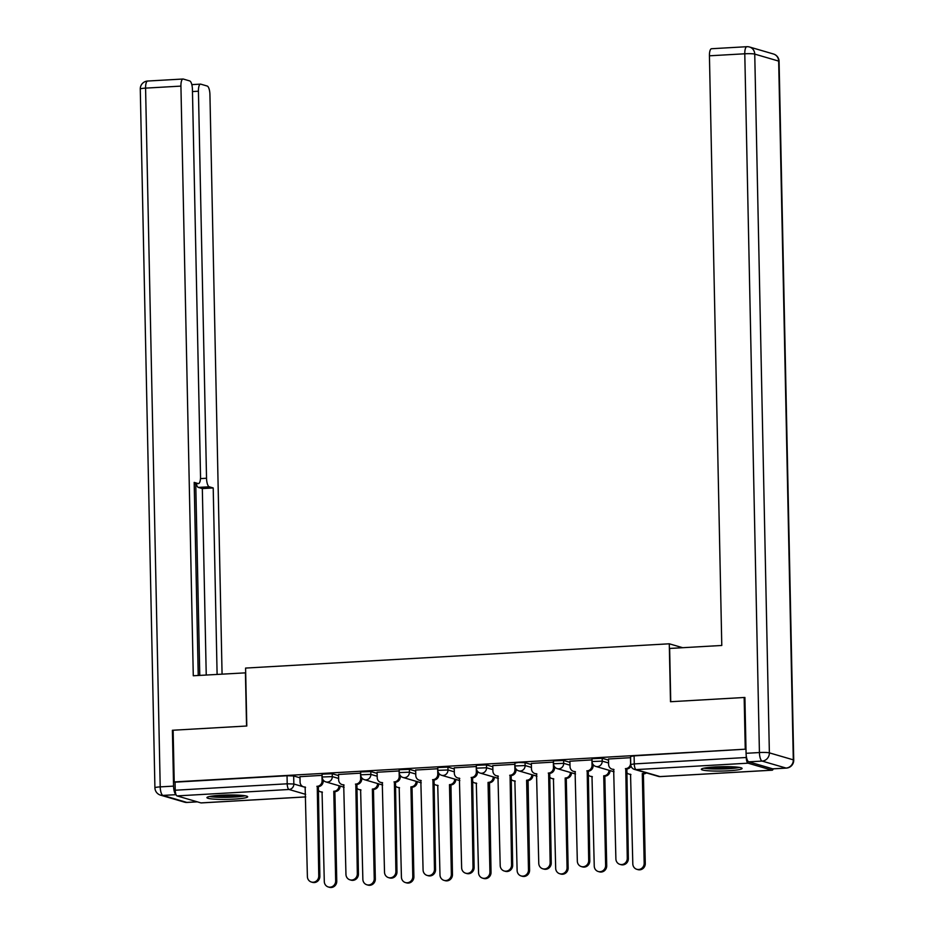 <?xml version="1.0" encoding="UTF-8"?>
<svg xmlns="http://www.w3.org/2000/svg" width="934" height="934" viewBox="0 0 934 934"><rect width="100%" height="100%" fill="white"/><g stroke="black" fill="none" stroke-linecap="round" stroke-linejoin="round"><path stroke-width="1.4" d="M338.563 775.594L332.235 773.749L322.067 774.146L322.137 776.995L332.306 776.609L338.622 778.454M377.126 773.387L370.798 771.542L360.629 771.928L360.699 774.788L370.868 774.391L377.184 776.247M415.688 771.18L409.361 769.324L399.192 769.721L399.262 772.581L409.431 772.184L415.747 774.029M454.251 768.962L447.935 767.118L437.766 767.514L437.824 770.363L447.993 769.978L454.309 771.823M492.813 766.756L486.497 764.911L476.328 765.296L476.387 768.157L486.556 767.771L492.872 769.616M531.376 764.549L525.06 762.704L518.417 762.483L514.891 763.09L514.949 765.95L525.118 765.553L531.434 767.398M569.938 762.331L563.622 760.486L553.453 760.883L553.512 763.743L563.681 763.347L569.997 765.191M608.501 760.124L602.185 758.28L592.016 758.677L592.074 761.525L602.243 761.14L608.559 762.985M728.298 770.795A20.385 2.183 178.8 0 0 742.086 768.449A20.385 2.183 178.8 0 0 715.117 766.942A20.385 2.183 178.8 0 0 701.329 769.301A20.385 2.183 178.8 0 0 728.298 770.795M233.909 799.13A20.385 2.183 178.8 0 0 247.685 796.784A20.385 2.183 178.8 0 0 220.716 795.278A20.385 2.183 178.8 0 0 206.928 797.636A20.385 2.183 178.8 0 0 233.909 799.13M201.335 802.878A5.23 1.67 -93.3 0 1 201.149 802.925A5.23 1.67 -93.3 0 1 200.962 802.901L177.028 795.908A5.23 1.67 -93.3 0 1 175.23 790.222L175.055 782.167L287.042 775.745L293.673 775.956L300.001 777.8M744.164 697.5L670.495 701.726L669.281 643.795L245.584 668.079L246.798 726.01L173.129 730.225L174.214 781.921L745.25 749.196L744.164 697.5L744.912 697.721M175.055 782.167L174.214 781.921M746.219 755.489L746.254 757.497A5.23 1.67 86.7 0 0 748.064 763.183L771.986 770.176A5.23 1.67 86.7 0 0 772.173 770.2A5.23 1.67 86.7 0 0 773.2 768.857M634.104 755.863L634.279 763.907L630.742 764.514L630.578 756.458L634.104 755.863L745.25 749.196M630.602 757.684L608.478 758.992M592.039 759.891L569.915 761.21M553.477 762.109L531.353 763.417M514.914 764.316L492.79 765.623M476.352 766.522L454.228 767.83M437.789 768.729L415.665 770.048M399.227 770.947L377.103 772.255M360.664 773.154L338.54 774.461M322.102 775.36L299.977 776.679M682.684 647.706L669.281 643.795M594.222 765.646L593.125 765.717A5.23 4.915 106.3 0 1 588.292 771.157L589.798 860.798A6.013 5.662 106.3 0 1 582.431 866.892L581.333 866.565A6.013 5.662 -73.7 0 0 588.7 860.471L587.194 770.83A5.23 4.915 -73.7 0 0 592.028 765.355L593.125 765.682L593.102 764.537M555.66 767.853L554.562 767.923M517.097 770.071L516 770.13M478.535 772.278L477.437 772.336M439.972 774.484L438.875 774.555M401.41 776.703L400.312 776.761A5.23 4.915 106.3 0 1 395.479 782.202L396.985 871.842A6.013 5.662 106.3 0 1 389.618 877.937L388.521 877.621A6.013 5.662 -73.7 0 0 395.888 871.527L394.382 781.886A5.23 4.915 -73.7 0 0 399.215 776.411L400.312 776.726L400.289 775.594M362.847 778.909L361.75 778.968A5.23 4.915 106.3 0 1 356.916 784.42L358.423 874.049A6.013 5.662 106.3 0 1 351.056 880.155L349.946 879.828A6.013 5.662 -73.7 0 0 357.325 873.734L355.819 784.093A5.23 4.915 -73.7 0 0 360.652 778.617L361.75 778.933L361.727 777.8M324.285 781.116L323.187 781.186A5.23 4.915 106.3 0 1 318.354 786.626L319.86 876.267A6.013 5.662 106.3 0 1 312.493 882.361L311.384 882.035A6.013 5.662 -73.7 0 0 318.763 875.94L317.256 786.3A5.23 4.915 -73.7 0 0 322.09 780.824L323.187 781.151L323.164 780.007M608.478 758.922L608.594 764.409A5.23 4.915 -73.7 0 0 613.65 769.324L615.891 858.918A6.013 5.662 -73.7 0 0 619.896 864.359A6.013 5.662 -73.7 0 0 627.263 858.264L625.757 768.624A5.23 4.915 -73.7 0 0 630.59 763.148L630.719 763.183M631.045 766.172A5.23 4.915 106.3 0 1 626.854 768.951L628.36 858.579A6.013 5.662 106.3 0 1 620.993 864.674L619.896 864.359M614.023 769.628A5.23 4.915 106.3 0 1 613.171 769.464L612.074 769.137M630.473 757.661L630.59 763.148M625.383 768.647L626.492 768.962M646.433 772.908A5.23 4.915 106.3 0 1 643.771 773.889L642.674 773.562A5.23 4.915 -73.7 0 0 645.324 772.581M626.562 772.406A5.23 4.915 -73.7 0 0 630.555 774.263L632.808 863.857A6.013 5.662 -73.7 0 0 636.801 869.297A6.013 5.662 -73.7 0 0 644.18 863.203L642.3 773.586M643.398 773.912L645.277 863.53A6.013 5.662 106.3 0 1 637.899 869.624L636.801 869.297M630.929 774.566A5.23 4.915 106.3 0 1 630.076 774.403L628.979 774.076M569.915 761.128L570.032 766.616A5.23 4.915 -73.7 0 0 575.087 771.531L577.329 861.125A6.013 5.662 -73.7 0 0 581.333 866.565M575.461 771.834A5.23 4.915 106.3 0 1 574.608 771.671L573.511 771.356M591.911 759.867L592.028 765.355M586.821 770.854L587.918 771.18M531.353 763.347L531.469 768.822A5.23 4.915 -73.7 0 0 536.525 773.737L538.766 863.331A6.013 5.662 -73.7 0 0 542.771 868.783A6.013 5.662 -73.7 0 0 550.138 862.689L548.632 773.048A5.23 4.915 -73.7 0 0 553.465 767.561L554.562 767.888A5.23 4.915 106.3 0 1 549.729 773.364L551.235 863.004A6.013 5.662 106.3 0 1 543.868 869.099L542.771 868.783M554.539 766.756L554.562 767.888M536.898 774.041A5.23 4.915 106.3 0 1 536.046 773.877L534.948 773.562M553.348 762.086L553.465 767.561M548.258 773.072L549.355 773.387M748.776 761.84L772.698 768.834L786.054 768.063L762.121 761.082L748.776 761.84A7.834 2.51 -93.3 0 1 746.079 753.306L744.9 697.453L670.74 701.714L669.631 648.453L721.784 645.464L709.431 55.806A7.834 2.51 -93.3 0 1 711.521 48.731L746.873 46.7A7.834 2.51 86.7 0 0 744.783 53.787L709.431 55.806M245.689 672.842L193.28 675.761L180.927 86.103L145.576 88.123L160.216 786.883L173.561 786.113L172.393 730.271L246.553 726.022L245.432 672.772M200.483 478.605L206.531 478.255L198.428 91.217L192.462 91.555M206.531 478.255A7.834 2.51 86.7 0 0 209.239 486.789L198.358 487.42A7.834 2.51 -93.3 0 1 196.268 483.719M217.108 674.395L213.209 487.957L209.239 486.789M222.07 674.103L209.928 94.567A7.834 2.51 86.7 0 0 207.231 86.045L200.798 84.165A7.834 2.51 86.7 0 0 200.518 84.13A7.834 2.51 86.7 0 0 198.428 91.217M194.214 483.777L198.16 483.555A7.834 2.51 86.7 0 0 198.44 483.59A7.834 2.51 86.7 0 0 200.53 476.503L192.427 89.454A7.834 2.51 86.7 0 0 189.719 80.931L183.297 79.051A7.834 2.51 86.7 0 0 183.017 79.016A7.834 2.51 86.7 0 0 180.927 86.103M198.16 483.555L194.179 482.399L198.23 675.469M173.14 730.481L172.393 730.271M173.561 786.113A7.834 2.51 86.7 0 0 175.966 794.519M199.771 675.387L195.755 483.742M206.239 675.013L202.328 488.575L198.358 487.42M202.328 488.575L213.209 487.957M737.848 767.211A17.641 1.891 -1.2 0 1 721.702 768.682A17.641 1.891 -1.2 0 1 705.509 767.888M712.385 767.129A16.333 1.751 178.8 0 0 730.948 766.744M703.851 768.192A20.256 2.172 178.8 0 0 721.713 768.962A20.256 2.172 178.8 0 0 739.53 767.444M243.459 795.546A17.641 1.891 -1.2 0 1 227.301 797.017A17.641 1.891 -1.2 0 1 211.107 796.223M217.984 795.464A16.333 1.751 178.8 0 0 236.559 795.067M209.45 796.527A20.256 2.172 178.8 0 0 227.312 797.297A20.256 2.172 178.8 0 0 245.128 795.78M608.945 770.293L610.042 770.62A5.23 4.915 106.3 0 1 605.209 776.096L604.111 775.78A5.23 4.915 -73.7 0 0 608.945 770.293L608.945 770.27M588 774.625A5.23 4.915 -73.7 0 0 591.993 776.469L594.246 866.063A6.013 5.662 -73.7 0 0 598.239 871.504A6.013 5.662 -73.7 0 0 605.617 865.409L603.738 775.792M604.835 776.119L606.715 865.736A6.013 5.662 106.3 0 1 599.336 871.831L598.239 871.504M592.366 776.773A5.23 4.915 106.3 0 1 591.514 776.609L590.416 776.294M571.48 772.792L571.48 772.827A5.23 4.915 106.3 0 1 566.646 778.302L565.537 777.987A5.23 4.915 -73.7 0 0 570.382 772.511L570.382 772.476M549.437 776.831A5.23 4.915 -73.7 0 0 553.43 778.676L555.683 868.27A6.013 5.662 -73.7 0 0 559.676 873.722A6.013 5.662 -73.7 0 0 567.055 867.628L565.175 778.01M566.273 778.326L568.152 867.943A6.013 5.662 106.3 0 1 560.774 874.037L559.676 873.722M553.804 778.991A5.23 4.915 106.3 0 1 552.951 778.828L551.854 778.501M492.79 765.553L492.907 771.04A5.23 4.915 -73.7 0 0 497.95 775.944L500.204 865.549A6.013 5.662 -73.7 0 0 504.208 870.99A6.013 5.662 -73.7 0 0 511.575 864.896L510.069 775.255A5.23 4.915 -73.7 0 0 514.903 769.779L516 770.095A5.23 4.915 106.3 0 1 511.167 775.57L512.673 865.211A6.013 5.662 106.3 0 1 505.306 871.305L504.208 870.99M515.977 768.962L516 770.095M498.336 776.259A5.23 4.915 106.3 0 1 497.483 776.096L496.386 775.769M514.786 764.292L514.903 769.779M509.695 775.278L510.793 775.594M454.228 767.76L454.344 773.247A5.23 4.915 -73.7 0 0 459.388 778.162L461.641 867.756A6.013 5.662 -73.7 0 0 465.646 873.197A6.013 5.662 -73.7 0 0 473.013 867.102L471.507 777.462A5.23 4.915 -73.7 0 0 476.34 771.986L477.437 772.313A5.23 4.915 106.3 0 1 472.604 777.788L474.11 867.429A6.013 5.662 106.3 0 1 466.743 873.524L465.646 873.197M477.414 771.169L477.437 772.313M459.773 778.466A5.23 4.915 106.3 0 1 458.921 778.302L457.823 777.975M476.223 766.499L476.34 771.986M471.133 777.485L472.23 777.812M415.665 769.978L415.782 775.454A5.23 4.915 -73.7 0 0 420.825 780.369L423.079 869.963A6.013 5.662 -73.7 0 0 427.083 875.403A6.013 5.662 -73.7 0 0 434.45 869.309L432.944 779.68A5.23 4.915 -73.7 0 0 437.777 774.193L438.875 774.519A5.23 4.915 106.3 0 1 434.041 779.995L435.548 869.636A6.013 5.662 106.3 0 1 428.181 875.73L427.083 875.403M438.852 773.375L438.875 774.519M421.211 780.672A5.23 4.915 106.3 0 1 420.358 780.509L419.261 780.194M437.661 768.717L437.777 774.193M432.57 779.692L433.668 780.018M527.71 780.532L526.974 780.194A5.23 4.915 -73.7 0 0 531.82 774.718L532.917 775.033A5.23 4.915 106.3 0 1 528.084 780.52L529.59 870.149A6.013 5.662 106.3 0 1 522.211 876.255L521.114 875.929A6.013 5.662 -73.7 0 0 528.481 869.834L526.613 780.217M510.875 779.038A5.23 4.915 -73.7 0 0 514.867 780.894L517.121 870.488A6.013 5.662 -73.7 0 0 521.114 875.929M515.241 781.198A5.23 4.915 106.3 0 1 514.389 781.034L513.291 780.707M489.147 782.75L488.412 782.4A5.23 4.915 -73.7 0 0 493.257 776.925L494.355 777.251A5.23 4.915 106.3 0 1 489.521 782.727L491.027 872.368A6.013 5.662 106.3 0 1 483.649 878.462L482.551 878.135A6.013 5.662 -73.7 0 0 489.918 872.041L488.05 782.423M472.312 781.244A5.23 4.915 -73.7 0 0 476.305 783.101L478.547 872.695A6.013 5.662 -73.7 0 0 482.551 878.135M476.679 783.404A5.23 4.915 106.3 0 1 475.826 783.241L474.729 782.926M450.585 784.957L449.849 784.618A5.23 4.915 -73.7 0 0 454.695 779.131L455.792 779.458A5.23 4.915 106.3 0 1 450.959 784.934L452.465 874.574A6.013 5.662 106.3 0 1 445.086 880.669L443.989 880.353A6.013 5.662 -73.7 0 0 451.356 874.259L449.488 784.642M433.738 783.463A5.23 4.915 -73.7 0 0 437.742 785.307L439.984 874.901A6.013 5.662 -73.7 0 0 443.989 880.353M438.116 785.611A5.23 4.915 106.3 0 1 437.264 785.447L436.166 785.132M377.103 772.184L377.219 777.672A5.23 4.915 -73.7 0 0 382.263 782.575L384.516 872.181A6.013 5.662 -73.7 0 0 388.521 877.621M382.648 782.89A5.23 4.915 106.3 0 1 381.796 782.727L380.687 782.4M399.098 770.924L399.215 776.411M394.008 781.91L395.105 782.225M416.12 781.349L417.229 781.665A5.23 4.915 106.3 0 1 412.384 787.152L411.287 786.825A5.23 4.915 -73.7 0 0 416.12 781.349L416.12 781.314M395.175 785.669A5.23 4.915 -73.7 0 0 399.18 787.514L401.422 877.119A6.013 5.662 -73.7 0 0 405.426 882.56A6.013 5.662 -73.7 0 0 412.793 876.466L410.925 786.848M412.022 787.164L413.89 876.781A6.013 5.662 106.3 0 1 406.523 882.875L405.426 882.56M399.554 787.829A5.23 4.915 106.3 0 1 398.701 787.666L397.604 787.339M338.54 774.391L338.657 779.878A5.23 4.915 -73.7 0 0 343.7 784.793L345.954 874.387A6.013 5.662 -73.7 0 0 349.946 879.828M344.086 785.097A5.23 4.915 106.3 0 1 343.233 784.934L342.124 784.607M360.536 773.13L360.652 778.617M355.445 784.116L356.543 784.432M377.558 783.556L378.667 783.883A5.23 4.915 106.3 0 1 373.822 789.358L372.724 789.032A5.23 4.915 -73.7 0 0 377.558 783.556L377.558 783.521M356.613 787.876A5.23 4.915 -73.7 0 0 360.617 789.732L362.859 879.326A6.013 5.662 -73.7 0 0 366.864 884.767A6.013 5.662 -73.7 0 0 374.23 878.672L372.362 789.055M373.46 789.382L375.328 878.999A6.013 5.662 106.3 0 1 367.961 885.093L366.864 884.767M360.991 790.036A5.23 4.915 106.3 0 1 360.139 789.872L359.041 789.545M299.977 776.598L300.083 782.085A5.23 4.915 -73.7 0 0 305.138 787L307.391 876.594A6.013 5.662 -73.7 0 0 311.384 882.035M305.523 787.304A5.23 4.915 106.3 0 1 304.671 787.14L303.562 786.825M321.973 775.337L322.09 780.824M316.883 786.323L317.98 786.65M338.995 785.763L340.104 786.089A5.23 4.915 106.3 0 1 335.259 791.565L334.162 791.25A5.23 4.915 -73.7 0 0 338.995 785.763L338.995 785.739M318.05 790.094A5.23 4.915 -73.7 0 0 322.055 791.939L324.296 881.533A6.013 5.662 -73.7 0 0 328.301 886.973A6.013 5.662 -73.7 0 0 335.668 880.879L333.788 791.261M334.897 791.588L336.765 881.206A6.013 5.662 106.3 0 1 329.398 887.3L328.301 886.973M322.428 792.242A5.23 4.915 106.3 0 1 321.576 792.079L320.479 791.763M332.235 773.749L332.306 776.609A5.23 4.915 106.3 0 1 327.46 782.085A5.23 4.915 -73.7 0 1 325.896 781.91L344.121 787.234M370.798 771.542L370.868 774.391A5.23 4.915 106.3 0 1 366.023 779.878A5.23 4.915 -73.7 0 1 364.458 779.692L382.695 785.027M409.361 769.324L409.431 772.184A5.23 4.915 106.3 0 1 404.585 777.66A5.23 4.915 -73.7 0 1 403.021 777.485L421.257 782.809M447.935 767.118L447.993 769.978A5.23 4.915 106.3 0 1 443.16 775.454A5.23 4.915 -73.7 0 1 441.584 775.278L459.82 780.602M486.497 764.911L486.556 767.771A5.23 4.915 106.3 0 1 481.722 773.247A5.23 4.915 -73.7 0 1 480.146 773.072L498.382 778.396M525.06 762.704L525.118 765.553A5.23 4.915 106.3 0 1 520.285 771.04A5.23 4.915 -73.7 0 1 518.709 770.854L536.945 776.189M563.622 760.486L563.681 763.347A5.23 4.915 106.3 0 1 558.847 768.822A5.23 4.915 -73.7 0 1 557.271 768.647L575.507 773.971M602.185 758.28L602.243 761.14A5.23 4.915 106.3 0 1 597.41 766.616A5.23 4.915 -73.7 0 1 595.834 766.44L614.07 771.764M293.673 775.956L293.848 784.011L305.523 787.42M305.663 794.355L289.015 789.487L177.028 795.908M200.962 802.901L305.722 796.889M748.064 763.183L636.077 769.604L660.011 776.586L771.986 770.176M630.742 764.514A5.23 5.23 0 0 0 634.501 769.418A5.23 4.915 106.3 0 0 636.077 769.604A5.23 1.67 -93.3 0 1 634.279 763.907L746.254 757.497M287.042 775.745L287.205 783.801L293.848 784.011A5.23 4.915 -73.7 0 1 289.015 789.487A5.23 1.67 -93.3 0 1 287.205 783.801L175.23 790.222M772.173 770.2L660.198 776.609A5.23 1.67 86.7 0 1 660.011 776.586A5.23 4.915 106.3 0 1 658.435 776.411A5.23 5.23 0 0 0 660.198 776.609A5.23 1.67 86.7 0 0 660.385 776.574M625.757 768.624L626.854 768.951M627.263 858.264L628.36 858.579M643.771 773.889L642.674 773.562M645.277 863.53L644.18 863.203M587.194 770.83L588.292 771.157M588.7 860.471L589.798 860.798M548.632 773.048L549.729 773.364M550.138 862.689L551.235 863.004M746.079 753.306L759.424 752.547L744.783 53.787A7.834 0.841 178.8 0 1 754.742 54.102L769.371 752.862L793.305 759.844L778.664 61.095L754.742 54.102A7.834 7.379 -73.7 0 0 749.523 47.004L773.445 53.997A7.834 7.379 106.3 0 1 778.664 61.095A7.834 0.841 178.8 0 1 779.084 61.352A7.834 7.834 0 0 0 773.445 53.997M747.165 46.735A7.834 2.51 86.7 0 0 746.873 46.7A7.834 7.834 0 0 1 749.523 47.004M759.424 752.547A7.834 2.51 86.7 0 0 762.121 761.082A7.834 7.379 106.3 0 0 769.371 752.862A7.834 0.841 178.8 0 0 759.424 752.547M793.725 760.113A7.834 0.841 178.8 0 0 793.305 759.844A7.834 7.379 -73.7 0 1 786.054 768.063A7.834 2.51 86.7 0 0 786.335 768.098A7.834 7.834 0 0 0 793.725 760.113L779.084 61.352M176.036 794.659L162.913 795.418L186.835 802.411L197.237 801.816M147.665 81.036A7.834 7.834 0 0 0 140.275 89.034A7.834 0.841 178.8 0 1 145.576 88.123A7.834 2.51 -93.3 0 1 147.665 81.036L183.017 79.016M187.407 802.376A7.834 2.51 -93.3 0 1 187.127 802.446A7.834 2.51 -93.3 0 1 186.835 802.411A7.834 7.379 -73.7 0 1 184.477 802.143A7.834 7.834 0 0 0 187.127 802.446L197.378 801.851M154.916 787.782A7.834 7.834 0 0 0 160.555 795.149A7.834 7.379 106.3 0 0 162.913 795.418A7.834 2.51 -93.3 0 1 160.216 786.883A7.834 0.841 178.8 0 0 154.916 787.782L140.275 89.034M605.209 776.096L604.111 775.78M606.715 865.736L605.617 865.409M566.646 778.302L565.537 777.987M571.48 772.827L570.382 772.511M568.152 867.943L567.055 867.628M510.069 775.255L511.167 775.57M511.575 864.896L512.673 865.211M471.507 777.462L472.604 777.788M473.013 867.102L474.11 867.429M432.944 779.68L434.041 779.995M434.45 869.309L435.548 869.636M528.084 780.52L526.974 780.194M529.59 870.149L528.481 869.834M489.521 782.727L488.412 782.4M491.027 872.368L489.918 872.041M450.959 784.934L449.849 784.618M452.465 874.574L451.356 874.259M394.382 781.886L395.479 782.202M395.888 871.527L396.985 871.842M412.384 787.152L411.287 786.825M413.89 876.781L412.793 876.466M355.819 784.093L356.916 784.42M357.325 873.734L358.423 874.049M373.822 789.358L372.724 789.032M375.328 878.999L374.23 878.672M317.256 786.3L318.354 786.626M318.763 875.94L319.86 876.267M335.259 791.565L334.162 791.25M336.765 881.206L335.668 880.879M592.074 761.525A5.23 5.23 0 0 0 595.834 766.44M553.512 763.743A5.23 5.23 0 0 0 557.271 768.647M514.949 765.95A5.23 5.23 0 0 0 518.709 770.854M476.387 768.157A5.23 5.23 0 0 0 480.146 773.072M437.824 770.363A5.23 5.23 0 0 0 441.584 775.278M399.262 772.581A5.23 5.23 0 0 0 403.021 777.485M360.699 774.788A5.23 5.23 0 0 0 364.458 779.692M322.137 776.995A5.23 5.23 0 0 0 325.896 781.91M201.149 802.925L305.722 796.924M634.501 769.418L658.435 776.411M772.99 768.869L786.335 768.098M184.477 802.143L160.555 795.149M198.44 483.59L194.214 483.835M200.518 84.13L191.82 84.632"/></g></svg>
